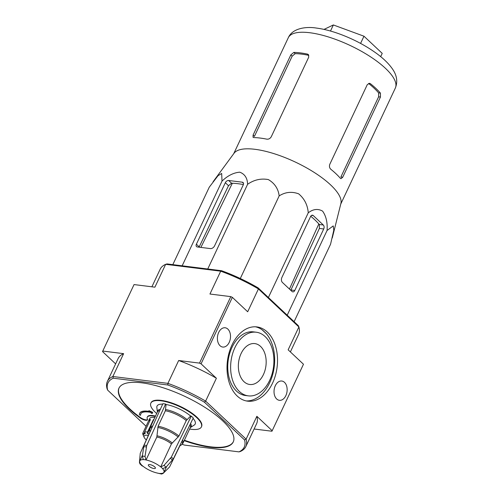 <?xml version="1.0" encoding="UTF-8"?>
<svg xmlns="http://www.w3.org/2000/svg" width="499" height="499" viewBox="0 0 499 499"><rect width="100%" height="100%" fill="white"/><g stroke="black" fill="none" stroke-linecap="round" stroke-linejoin="round"><path stroke-width="0.75" d="M146.326 439.906A9.718 3.169 25.2 0 1 144.174 437.38A9.718 3.169 25.2 0 1 148.359 435.427M142.976 434.579L142.982 434.585A12.144 3.961 25.2 0 1 142.976 434.579A12.144 3.961 25.2 0 1 142.882 433.02A12.144 3.961 25.2 0 1 142.932 432.92L143.5 434.56A10.928 3.568 25.2 0 1 145.159 433.631L144.591 431.997A12.144 3.961 25.2 0 1 147.286 431.997A12.144 3.961 25.2 0 1 147.548 432.034L147.504 433.662A10.928 3.568 25.2 0 1 149.039 433.937M142.982 434.585L143.537 435.883A10.928 3.568 25.2 0 0 143.575 435.976L144.174 437.38M172.816 264.651L209.268 187.187L218.032 175.698L221.668 173.452L222.018 181.1C227.712 175.648 233.626 172.673 239.757 172.18C244.766 174.039 247.385 178.074 247.61 184.287C254.028 179.796 260.94 178.224 268.343 179.578C274.65 183.276 278.261 188.716 279.172 195.895C285.303 192.015 291.796 191.329 298.664 193.837C304.434 198.689 307.627 205.008 308.257 212.805C313.166 209.031 317.95 208.47 322.604 211.133C326.14 216.142 327.625 222.598 327.063 230.494L333.226 225.91L333.794 230.245L330.563 244.223L294.104 321.699M213.085 181.755L234.087 153.205A59.144 19.299 25.2 0 1 254.902 149.295A59.144 19.299 25.2 0 1 313.522 171.993A59.144 19.299 25.2 0 1 340.904 203.467L332.265 237.967M209.037 269.161L181.811 265.767M287.455 315.449L267.439 296.624M282.403 282.44L292.021 291.478A2.913 1.952 97.1 0 0 292.832 291.878A2.913 1.952 97.1 0 0 294.772 290.474L323.714 228.979A2.913 1.952 97.1 0 0 323.302 224.999L313.297 215.587A2.913 1.952 97.1 0 0 312.48 215.188A2.913 1.952 97.1 0 0 310.54 216.591L281.898 277.463A3.643 2.439 97.1 0 0 282.403 282.44M294.772 290.474L290.923 289.994L319.385 228.436L319.348 224.506A60.086 19.604 -154.8 0 0 310.74 216.229M242.264 182.185L228.648 180.488A2.913 1.946 -46.8 0 0 225.323 182.715L196.388 244.211A2.913 1.946 -46.8 0 0 196.537 246.6A2.913 1.946 -46.8 0 0 197.361 246.968L210.441 248.596A3.643 2.433 -46.8 0 0 214.595 245.814L243.238 184.942A2.913 1.946 -46.8 0 0 243.088 182.553A2.913 1.946 -46.8 0 0 242.264 182.185L243.506 183.351M243.393 184.561A60.086 19.604 -154.8 0 0 237.973 183.707A60.086 19.604 -154.8 0 0 231.555 183.22L228.505 185.703L199.213 246.868L196.388 244.211M246.219 400.922A37.406 25.025 97.1 0 0 272.261 376.053A37.406 25.025 97.1 0 0 266.666 334.068L262.125 329.733A63.155 20.609 25.2 0 1 266.74 334.074M255.451 326.801A37.406 25.025 97.1 0 1 262.05 329.727L262.125 329.733M231.985 344.965A37.406 25.025 97.1 0 0 247.647 401.159A37.406 25.025 97.1 0 0 277.101 367.133A37.406 25.025 97.1 0 0 256.891 326.92A37.406 25.025 97.1 0 0 231.985 344.965M256.23 332.222L253.367 331.866A32.061 21.451 97.1 0 0 232.016 347.335A32.061 21.451 97.1 0 0 245.439 395.501L248.302 395.857A32.061 21.451 97.1 0 0 273.552 366.69A32.061 21.451 97.1 0 0 256.23 332.222A32.061 21.451 97.1 0 0 234.886 347.691A32.061 21.451 97.1 0 0 248.302 395.857M262.05 329.727L266.666 334.068M254.103 429.009L271.949 431.23L303.473 364.239L288.141 349.824L298.895 326.976L258.432 288.921L247.679 311.769L232.353 297.36L230.794 296.624L209.948 294.03L220.701 271.175L165.656 264.32L154.902 287.175L134.05 284.573L102.526 351.564L115.625 363.883M146.07 426.246L107.678 390.143L107.104 388.833A76.515 24.962 25.2 0 1 107.372 381.417A76.515 24.962 25.2 0 1 112.861 376.508L167.907 383.363L167.845 384.991A75.299 24.57 25.2 0 1 204.428 402.194L244.547 439.931L246.107 439.164L205.638 401.109L216.391 378.254L201.066 363.84L232.353 297.36M244.547 439.931A75.299 24.57 25.2 0 1 238.965 451.876L240.343 451.489A76.515 24.962 25.2 0 0 245.839 446.574A76.515 24.962 25.2 0 0 246.107 439.164L256.86 416.309L272.186 430.724M275.317 385.715A9.718 6.499 97.1 0 0 279.309 400.304A9.718 6.499 97.1 0 0 287.037 391.472A9.718 6.499 97.1 0 0 281.71 381.018A9.718 6.499 97.1 0 0 275.317 385.715M218.681 332.459A9.718 6.499 97.1 0 0 222.679 347.042A9.718 6.499 97.1 0 0 230.401 338.216A9.718 6.499 97.1 0 0 225.08 327.762A9.718 6.499 97.1 0 0 218.681 332.459M241.098 353.535A20.596 13.779 97.1 0 0 249.506 384.455A20.596 13.779 97.1 0 0 265.942 365.742A20.596 13.779 97.1 0 0 254.602 343.574A20.596 13.779 97.1 0 0 241.098 353.535M149.762 464.581A3.886 1.266 25.2 0 1 153.711 466.135A3.886 1.266 25.2 0 1 155.389 468.218A3.886 1.266 25.2 0 1 151.328 467.706A3.886 1.266 25.2 0 1 148.353 464.906A3.886 1.266 25.2 0 1 149.762 464.581M179.821 445.919L169.56 467.008L163.098 473.426L161.607 474.038L160.391 473.476A13.361 4.36 25.2 0 0 163.959 472.247A13.361 4.36 25.2 0 0 162.618 468.704L165.999 467.22L173.315 458.961L193.263 417.981A21.981 7.173 25.2 0 0 191.285 416.122L190.612 416.035L186.246 420.563L178.954 436.045L171.438 443.904L160.722 466.858A13.467 4.391 25.2 0 1 162.699 468.717M146.039 459.978L156.829 437.037L158.089 426.233L165.375 410.752L166.073 404.496L165.581 404.034A21.981 7.173 25.2 0 0 162.892 403.697L144.024 445.189L142.334 456.092L143.288 459.591A13.467 4.391 25.2 0 1 145.976 459.922L146.039 459.978A13.361 4.36 25.2 0 1 160.641 466.846M143.288 459.591L143.35 459.648A13.361 4.36 25.2 0 0 139.782 460.87L142.458 455.188M142.059 465.86L143.013 466.266A13.467 4.391 25.2 0 1 141.036 464.407L141.117 464.413A13.361 4.36 25.2 0 1 139.782 460.87M143.013 466.266L143.094 466.272A13.361 4.36 25.2 0 0 157.703 473.139L161.607 474.05M145.976 459.922L145.022 456.429L146.712 445.526L165.581 404.034M191.285 416.122L171.344 457.103L164.021 465.361L160.722 466.858M141.036 464.407L139.913 463.833L139.433 462.299L140.269 453.235L149.962 431.916M190.356 427.568L194.217 425.067A21.077 6.874 -154.8 0 0 193.057 418.399M162.699 404.128A21.077 6.874 -154.8 0 0 156.842 407.483L157.385 412.049A18.544 6.05 25.2 0 1 160.347 409.299M190.612 416.035A21.077 6.874 -154.8 0 0 166.073 404.496M142.882 433.02L149.725 418.48A12.144 3.961 25.2 0 1 154.129 417.457A12.144 3.961 25.2 0 1 154.796 417.551M184.2 440.648A63.155 20.609 -154.8 0 0 233.258 441.927A63.155 20.609 -154.8 0 0 184.886 396.393A63.155 20.609 -154.8 0 0 118.968 388.147A63.155 20.609 -154.8 0 0 140.35 418.031A4.859 1.584 -154.8 0 0 147.492 419.871A4.859 1.584 -154.8 0 0 147.436 419.197A14.577 4.753 -154.8 0 1 147.261 417.195L147.461 416.784A14.577 4.753 -154.8 0 1 155.488 416.079M189.657 429.046A27.932 9.113 -154.8 0 0 201.39 426.932A27.932 9.113 -154.8 0 0 179.996 406.791A27.932 9.113 -154.8 0 0 150.841 403.142A27.932 9.113 -154.8 0 0 156.686 413.534M155.295 416.49A14.577 4.753 -154.8 0 0 147.261 417.195M167.845 384.991L113.267 378.198L112.861 376.508L123.615 353.654L102.763 351.059M107.678 390.143A75.299 24.57 25.2 0 1 113.267 378.198M238.965 451.876L184.387 445.077A75.299 24.57 25.2 0 1 182.204 444.272M184.393 440.23A63.155 20.609 -154.8 0 0 233.351 441.715M119.074 387.941A63.155 20.609 -154.8 0 0 140.543 417.613A4.859 1.584 -154.8 0 0 147.548 419.64M201.39 426.932L201.584 426.514A27.932 9.113 -154.8 0 0 180.189 406.373A27.932 9.113 -154.8 0 0 151.035 402.73L150.841 403.142M149.981 411.513A23.079 7.529 -154.8 0 0 139.757 413.166A23.079 7.529 -154.8 0 0 139.708 413.272M152.632 412.561L148.952 410.658L152.731 412.349L152.27 413.503L152.731 412.349M140.812 413.79A21.862 7.136 -154.8 0 0 140.643 415.131L139.433 414.906A23.079 7.529 -154.8 0 1 139.658 413.372L139.757 413.166M271.949 431.23L303.473 364.239M201.066 363.84L199.513 363.11L230.794 296.624M204.428 402.194L205.638 401.109A76.515 24.962 25.2 0 0 167.907 383.363L178.661 360.509L199.513 363.11M290.374 351.926L298.627 334.386A76.515 24.962 -154.8 0 0 298.895 326.976L298.321 325.66L258.195 287.929A75.299 24.57 -154.8 0 0 221.612 270.726L167.034 263.927L165.656 264.32A76.515 24.962 -154.8 0 0 160.16 269.229L151.896 286.8M258.195 287.929L258.432 288.921A76.515 24.962 -154.8 0 0 220.701 271.175L221.612 270.726M245.839 446.574L256.592 423.726A76.515 24.962 -154.8 0 0 256.86 416.309M216.391 378.254A76.515 24.962 -154.8 0 0 178.661 360.509M123.615 353.654A76.515 24.962 -154.8 0 0 118.126 358.569L107.372 381.417M148.858 410.87L150.579 411.856A23.079 7.529 -154.8 0 0 139.658 413.372M152.27 413.503L151.085 413.203L151.353 412.505A21.862 7.136 -154.8 0 0 140.755 413.889A21.862 7.136 -154.8 0 0 140.543 415.343M147.548 432.034L153.411 419.565A12.144 3.961 -154.8 0 1 153.817 419.634M142.932 432.92L148.796 420.457A12.144 3.961 -154.8 0 1 150.455 419.528L144.591 431.997M149.762 421.006L148.796 420.457M143.5 434.56L144.641 432.14M153.68 419.921L153.411 419.565M147.504 433.662L149.706 428.978M318.83 223.914L289.445 289.058M200.885 247.41L232.347 183.245M253.773 137.581A59.144 19.299 25.2 0 1 260.185 138.061A59.144 19.299 25.2 0 1 266.79 139.159C268.693 139.364 270.196 138.547 271.294 136.701L308.738 57.136L308.413 54.578L307.471 54.098A59.144 19.299 -154.8 0 0 300.267 52.882A59.144 19.299 -154.8 0 0 293.855 52.401L290.823 54.902L253.087 135.098L253.068 137.325L253.773 137.581M380.45 97.043L380.438 93.113A59.144 19.299 -154.8 0 0 370.426 83.701L368.611 83.476A56.718 18.507 -154.8 0 1 378.622 92.889L378.616 96.818L340.879 177.014L342.713 177.239L380.45 97.043L378.616 96.818M342.713 177.239L341.004 178.673L340.355 178.293A59.144 19.299 25.2 0 0 330.818 169.261C329.446 167.932 329.115 166.254 329.833 164.227L367.276 84.662L369.453 83.283L370.426 83.701M307.471 54.098L308.806 55.352A56.718 18.507 -154.8 0 0 301.589 54.117A56.718 18.507 -154.8 0 0 295.19 53.655L292.171 56.169L290.823 54.902M253.087 135.098L254.434 136.364L292.171 56.169M360.584 43.413L363.971 36.209L333.351 24.95L330.481 31.038M333.351 24.95L324.019 29.404M363.971 36.209L382.222 53.374L380.687 56.63M222.018 181.1L182.285 265.543M247.61 184.287L207.871 268.73M279.172 195.895L240.293 278.517M308.257 212.805L268.518 297.248M327.063 230.494L287.33 314.938M313.297 215.587L311.594 215.375M323.302 224.999L319.348 224.506M323.714 228.979L319.385 228.436M231.555 183.22L228.648 180.488M228.505 185.703L225.323 182.715M160.447 473.532A13.467 4.391 25.2 0 1 157.759 473.195M156.829 437.037A13.361 4.36 25.2 0 1 171.438 443.904M157.141 435.833A13.685 4.466 25.2 0 1 172.167 442.9M149.981 432.097L149.725 429.938A17.895 5.838 25.2 0 1 152.176 427.269M181.935 441.253A17.895 5.838 25.2 0 1 181.455 444.865L183.058 443.068L190.281 427.612M157.778 427.437A17.895 5.838 25.2 0 1 178.224 437.055M149.725 429.938L150.093 427.556A18.22 5.944 25.2 0 1 152.75 425.996M182.547 439.999A18.22 5.944 25.2 0 1 183.058 443.068M158.089 426.233A18.22 5.944 25.2 0 1 178.954 436.045M150.093 427.556L157.378 412.068A18.22 5.944 25.2 0 1 159.774 410.565M189.963 424.749A18.22 5.944 25.2 0 1 190.344 427.581M165.375 410.752A18.22 5.944 25.2 0 1 186.246 420.563M190.574 423.501A18.544 6.05 25.2 0 1 190.356 427.562M165.687 409.542A18.544 6.05 25.2 0 1 186.975 419.553M140.35 418.031L140.543 417.613M171.344 457.103A21.145 6.899 25.2 0 1 173.315 458.961M170.496 458.338A20.802 6.786 25.2 0 1 172.473 460.197M164.021 465.361A16.773 5.47 25.2 0 1 165.999 467.22M142.334 456.092A16.773 5.47 25.2 0 1 145.022 456.429M143.618 446.63A20.802 6.786 25.2 0 1 146.307 446.961M144.024 445.189A21.145 6.899 25.2 0 1 146.712 445.526M309.754 32.728A59.144 19.299 25.2 0 1 369.878 56.381A59.144 19.299 25.2 0 1 395.339 88.073C397.996 81.424 396.805 74.725 391.759 67.983C388.135 63.042 383.095 58.215 376.639 53.493C365.199 45.203 352.294 38.504 337.923 33.396C330.145 30.682 322.915 28.898 316.223 28.044C306.841 26.478 292.62 27.869 288.303 37.706A59.144 19.299 25.2 0 1 309.754 32.728M380.438 93.113L378.622 92.889M295.19 53.655L293.855 52.401M163.959 472.247L166.66 466.503M179.59 446.069L181.455 444.865M139.901 463.845L142.053 465.866M340.748 204.079L395.339 88.073M233.713 153.711L288.303 37.706"/></g></svg>
